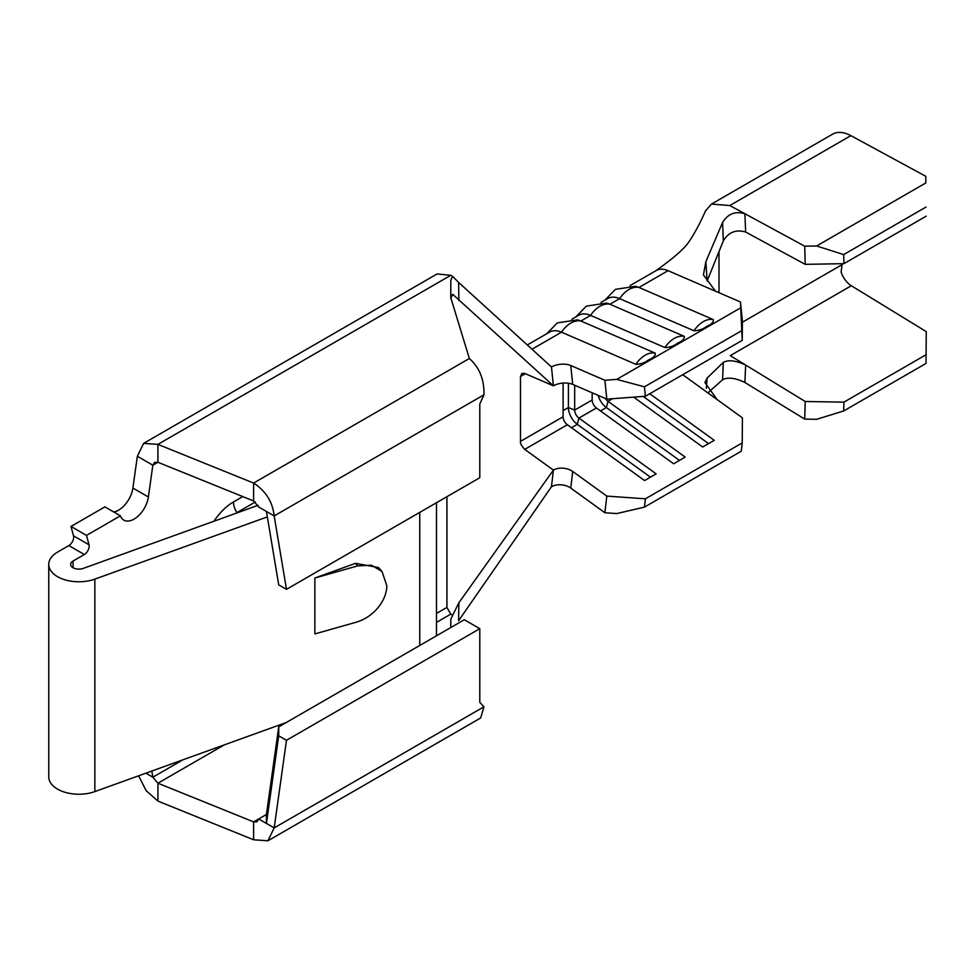 <?xml version="1.0" encoding="UTF-8"?>
<svg xmlns="http://www.w3.org/2000/svg" width="975" height="975" viewBox="0 0 975 975"><rect width="100%" height="100%" fill="white"/><g stroke="black" fill="none" stroke-linecap="round" stroke-linejoin="round"><path stroke-width="1.46" d="M684.279 336.363C684.657 338.886 682.39 341.165 677.479 343.2C674.127 345.93 669.935 347.38 664.913 347.551A24.875 16.039 -66.6 0 1 674.237 338.423A24.875 16.039 -66.6 0 1 684.279 336.363L609.936 304.237A28.763 16.599 -120 0 0 606.462 303.091L586.341 306.138L575.847 316.936M655.224 353.133C655.602 355.668 653.335 357.947 648.424 359.97C645.072 362.712 640.88 364.15 635.858 364.321A24.875 16.039 -66.6 0 1 645.182 355.192A24.875 16.039 -66.6 0 1 655.224 353.133L580.893 321.007A28.763 16.599 -120 0 0 577.407 319.861L557.286 322.908L546.792 333.706M713.334 319.593C713.712 322.116 711.445 324.395 706.534 326.43C703.182 329.16 698.99 330.61 693.968 330.769A24.875 16.039 -66.6 0 1 703.28 321.64A24.875 16.039 -66.6 0 1 713.334 319.593L638.991 287.454A28.763 16.599 -120 0 0 635.505 286.321L615.396 289.356L604.89 300.166M357.703 565.878L355.546 563.331L314.864 578.017L314.864 633.921L356.058 622.257A34.235 25.106 139.7 0 0 386.795 585.597L382.042 571.557L371.536 565.232L357.703 565.878L314.864 578.017M382.005 571.594L378.605 567.584L355.546 563.331M804.728 246.188L744.876 213.72L745.668 232.038L805.204 264.347L804.728 246.188L816.623 245.98L925.787 182.959L925.787 176.304L850.858 135.647A38.342 22.145 -120 0 0 832.504 134.209L711.47 204.08L705.571 210.844C699.892 223.604 694.224 234.073 688.594 242.263C686.059 245.883 679.672 253.866 655.432 271.038M925.787 176.304L925.787 182.959M816.623 245.98L843.692 254.585L843.923 263.664L926.238 216.145M843.923 263.664L805.204 264.347M843.692 254.585L926.006 207.066M711.47 204.08L729.812 205.53L744.876 213.72C735.321 210.929 727.898 213.83 722.597 222.434L723.304 240.947C728.508 232.184 735.967 229.223 745.668 232.038M805.204 401.493L843.923 402.151L843.692 410.962L816.623 419.311L804.728 419.104L805.204 401.493L745.668 365.052L744.876 382.468L804.728 419.104M843.692 410.962L926.006 363.443L926.25 331.597L851.321 285.736A16.429 9.494 60 0 1 841.108 272.025L842.083 264.639A9.592 5.533 -60 0 1 842.693 263.689M843.923 402.151L926.238 354.632M851.321 285.736L730.275 355.631L745.668 365.052C735.967 360.494 728.508 359.592 723.304 362.371L707.131 378.044L706.339 388.342M719.002 292.707L719.002 251.599M682.719 374.717L717.088 399.543L704.913 382.517L707.131 378.044M630.033 285.651L656.199 270.538A28.763 16.599 60 0 1 668.046 270.684L715.553 291.22L703.426 274.926L705.851 261.702L707.131 281.007L723.304 240.947M744.876 382.468C735.321 377.91 727.898 376.996 722.597 379.702L708.837 392.023M722.597 379.702L723.304 362.371M705.851 261.702L722.597 222.434M740.464 301.982L742.389 320.86L742.243 340.348L740.464 301.982L715.553 291.22M572.691 384.382L606.816 399.128L604.89 380.262L570.765 365.515L572.691 384.382A13.699 6.862 -5.8 0 0 553.398 385.82L551.472 366.953A13.699 6.862 174.2 0 1 570.765 365.515M570.765 488.085L604.89 512.74L606.816 496.104L572.691 471.449L570.765 488.085A13.699 8.836 6.6 0 0 551.472 486.732L458.603 620.746L458.884 602.757L553.398 470.096L524.708 449.378C521.479 445.819 520.065 443.15 520.479 441.383L520.479 376.521L521.893 373.388L524.708 373.425L553.398 385.82L452.692 294.292L450.791 298.313L450.791 280.288L452.607 276.352L458.603 282.409L458.884 300.495M606.816 496.104L645.401 498.798L644.438 507.122L616.736 513.569L604.89 512.74M668.046 270.684L638.991 287.454A24.875 16.039 113.4 0 0 628.948 289.514A24.875 16.039 113.4 0 0 619.625 298.642L609.936 304.237A24.875 16.039 113.4 0 0 599.893 306.284A24.875 16.039 113.4 0 0 590.57 315.413L580.893 321.007A24.875 16.039 113.4 0 0 570.838 323.054A24.875 16.039 113.4 0 0 561.515 332.195A28.763 16.599 -120 0 0 549.681 332.048L527.304 344.955M664.913 347.551L590.57 315.413A28.763 16.599 -120 0 0 578.723 315.266L571.923 319.203M693.968 330.769L619.625 298.642A28.763 16.599 -120 0 0 607.778 298.496L600.978 302.421M644.438 507.122L741.28 451.206L742.243 442.894L645.401 498.798M742.243 442.894L742.389 417.824L717.088 399.543M649.764 393.742L714.248 440.322L702.682 447.001L633.652 397.13M605.414 398.531A6.849 3.949 -120 0 0 607.973 401.31L685.193 457.092L673.628 463.771L596.408 407.977L578.918 418.08L656.138 473.874L644.572 480.541L567.352 424.759L524.708 449.378M551.472 486.732L553.398 470.096A13.699 8.836 -173.4 0 1 572.691 471.449M563.111 383.077L563.111 416.764A6.849 3.949 -120 0 0 567.352 424.759M574.677 385.235L574.677 410.085A6.849 3.949 -120 0 0 578.918 418.08L577.31 424.344L650.435 477.165M592.166 392.803L592.166 399.994A6.849 3.949 -120 0 0 596.408 407.977M604.89 380.262L616.736 379.385L644.438 386.819L645.401 396.252L606.816 399.128M740.415 307.978L616.736 379.385M531.997 349.233L561.515 332.195L635.858 364.321M741.28 330.915L644.438 386.819M742.243 340.348L645.401 396.252M598.138 395.387A14.381 8.3 -120 0 0 606.365 407.562L679.477 460.395M643.207 396.423L708.533 443.613M568.413 383.236L568.413 407.55A14.381 8.3 -120 0 0 577.31 424.344L571.46 427.72M436.495 613.433L446.916 607.413L446.916 496.714M446.916 607.413L450.791 614.128L452.692 615.225L458.884 602.757M437.092 273.951L450.791 275.303L452.607 276.352M551.472 366.953L458.603 282.409M148.383 496.982L152.843 465.209L137.353 456.263L132.893 488.036L148.383 496.982A20.548 11.858 120 0 1 138.45 515.799A20.548 11.858 120 0 1 123.813 520.114A20.548 11.858 120 0 1 120.388 515.824L86.495 535.397L89.005 544.781A6.849 3.949 -60 0 1 84.325 554.519L73.064 561.027L73.064 567.73M145.884 773.175L152.843 777.197L151.808 771.042M84.325 554.519L68.835 545.573L57.574 552.082A30.127 17.392 0 0 0 48.75 564.379A30.127 17.392 0 0 0 64.277 579.601A30.127 17.392 0 0 0 94.855 579.126L267.345 516.884M68.835 545.573A6.849 3.949 120 0 0 73.515 535.836L89.005 544.781M120.388 515.824L104.886 506.878L70.992 526.451L73.515 535.836M113.746 511.985A20.548 11.858 120 0 0 132.893 488.036M138.621 775.795L146.128 790.628L157.913 801.097L157.913 783.205L152.843 777.197L182.995 759.781M450.791 275.303L157.913 444.381L253.61 483.064L253.61 500.967L157.913 462.272L152.843 465.209L154.574 462.357L157.913 462.272L157.913 444.381L143.618 443.381L137.353 456.263M48.75 564.379L48.75 776.843A30.127 17.392 0 0 0 64.277 792.053A30.127 17.392 0 0 0 94.855 791.59L286.297 722.512M483.953 394.814L274.182 515.921C272.622 501.918 265.761 490.961 253.61 483.064L469.353 358.508C479.517 367.551 484.38 379.653 483.953 394.814L479.798 404.052L479.798 477.713L286.479 589.339L278.728 584.866L266.431 511.448L274.182 515.921L286.479 589.339M483.953 706.802L274.182 827.909L267.906 840.791L480.663 717.953L483.953 706.802L479.798 702.353L479.798 628.68L464.307 619.734L278.728 726.875L278.728 735.82L286.479 740.293L274.182 827.909L266.431 823.436L278.728 735.82M479.798 628.68L286.479 740.293M266.431 814.491L258.68 818.963L266.431 823.436L266.431 814.491L278.728 726.875M469.353 358.508L450.791 297.704L450.791 280.288M267.906 840.791L253.61 839.78L157.913 801.097M253.61 839.78L253.61 821.888L157.913 783.205L224.323 744.876M450.791 627.547L450.791 619.247L450.791 627.547M450.791 619.247L452.692 615.225M253.61 500.967L258.68 506.976L266.431 511.448M258.68 818.963L256.949 821.815L253.61 821.888L258.68 818.963M258.107 505.294L83.241 568.401A8.214 4.741 180 0 1 74.892 568.535A8.214 4.741 180 0 1 70.663 564.379A8.214 4.741 180 0 1 73.064 561.027M70.992 526.451L86.495 535.397M436.495 502.722L436.495 635.797M729.812 205.53L850.858 135.647M742.389 322.213L842.083 264.639M612.471 398.714L607.973 401.31L606.365 407.562L600.515 410.95M525.367 373.705L520.479 376.521M563.111 416.764L520.479 441.383M592.166 399.994L574.677 410.085L568.413 407.55L563.111 410.609M593.202 393.242L592.166 393.839M213.939 521.235A43.826 25.301 -60 0 1 233.452 501.979L242.787 496.592M450.791 614.128L436.495 622.379M419.75 512.387L419.75 645.462M94.855 579.126L94.855 791.59M233.452 501.979A13.699 7.91 -120 0 0 236.949 512.582A33.296 19.22 120 0 0 235.548 513.435M255.353 501.954L236.949 512.582A14.808 8.556 60 0 1 237.12 512.874M437.092 273.938L143.618 443.381"/></g></svg>
